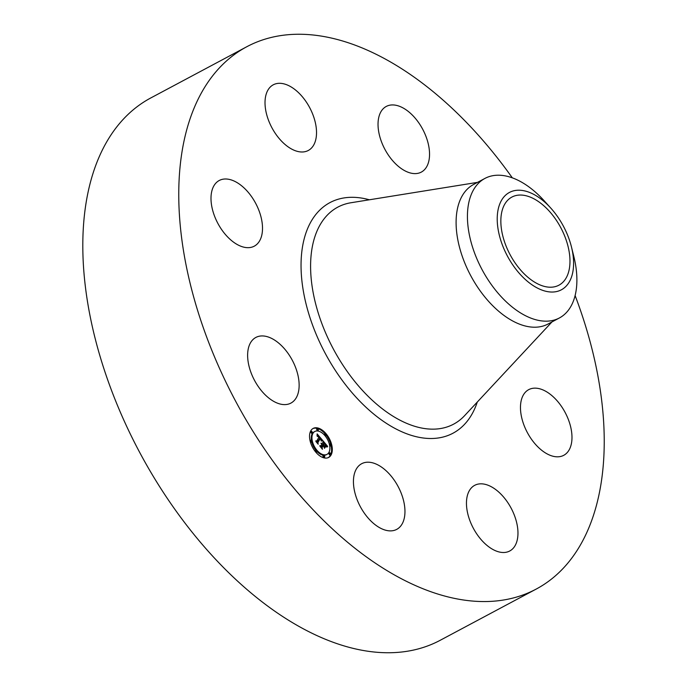 <?xml version="1.0" encoding="UTF-8"?>
<svg xmlns="http://www.w3.org/2000/svg" width="687" height="687" viewBox="0 0 687 687"><rect width="100%" height="100%" fill="white"/><g stroke="black" fill="none" stroke-linecap="round" stroke-linejoin="round"><path stroke-width="1.03" d="M298.596 378.58A37.218 21.4 -118.1 0 1 290.902 403.106A37.218 21.4 -118.1 0 1 265.568 395.197A37.218 21.4 -118.1 0 1 248.17 361.972A37.218 21.4 -118.1 0 1 255.865 337.437A37.218 21.4 -118.1 0 1 281.198 345.346A37.218 21.4 -118.1 0 1 298.596 378.58M575.113 295.565A307.364 176.739 -118.1 0 1 536.169 589.094L440.23 640.275A307.364 176.739 -118.1 0 1 339.077 644.337A307.364 176.739 -118.1 0 1 106.579 376.674A307.364 176.739 -118.1 0 1 150.865 97.906L246.813 46.725A307.364 176.739 -118.1 0 1 347.966 42.663A307.364 176.739 -118.1 0 1 512.304 177.83M536.169 589.094A307.364 176.739 -118.1 0 1 435.026 593.147A307.364 176.739 -118.1 0 1 202.528 325.483A307.364 176.739 -118.1 0 1 246.813 46.725M528.337 196.405A49.945 28.717 -118.1 0 1 566.114 239.892A49.945 28.717 -118.1 0 1 558.917 285.191A49.945 28.717 -118.1 0 1 542.481 285.852A49.945 28.717 -118.1 0 1 504.705 242.356A49.945 28.717 -118.1 0 1 511.901 197.066A49.945 28.717 -118.1 0 1 528.337 196.405M571.077 278.183A55.175 31.722 61.9 0 0 571.472 246.985A55.175 31.722 61.9 0 0 550.622 207.912A55.175 31.722 61.9 0 0 499.732 204.073A55.175 31.722 61.9 0 0 521.785 276.045A55.175 31.722 61.9 0 0 571.077 278.183M571.472 246.985L573.851 256.586A79.082 45.471 61.9 0 1 573.293 301.301A79.082 45.471 -118.1 0 1 559.39 317.969A79.082 45.471 -118.1 0 1 533.361 319.008A79.082 45.471 61.9 0 1 480.522 266.659A79.082 45.471 61.9 0 1 471.033 195.074A79.082 45.471 -118.1 0 1 484.936 178.414A79.082 45.471 -118.1 0 1 510.965 177.375A79.082 45.471 61.9 0 1 543.975 200.578L550.622 207.912M559.39 317.969L548.054 324.015A79.082 45.471 -118.1 0 1 522.034 325.054A79.082 45.471 -118.1 0 1 462.214 256.182A79.082 45.471 -118.1 0 1 473.609 184.46L484.936 178.414M524.67 393.041A37.218 21.4 -118.1 0 1 528.707 389.649A37.218 21.4 -118.1 0 1 562.842 408.499A37.218 21.4 -118.1 0 1 567.78 451.917A37.218 21.4 -118.1 0 1 563.744 455.318A37.218 21.4 -118.1 0 1 529.617 436.468A37.218 21.4 -118.1 0 1 524.67 393.041M296.045 150.977A37.218 21.4 -118.1 0 1 267.896 118.568A37.218 21.4 -118.1 0 1 273.254 84.81A37.218 21.4 -118.1 0 1 285.5 84.321A37.218 21.4 -118.1 0 1 313.65 116.73A37.218 21.4 -118.1 0 1 308.291 150.479A37.218 21.4 -118.1 0 1 296.045 150.977M486.946 484.842A37.218 21.4 -118.1 0 1 515.095 517.251A37.218 21.4 -118.1 0 1 509.728 551A37.218 21.4 -118.1 0 1 497.482 551.489A37.218 21.4 -118.1 0 1 469.333 519.08A37.218 21.4 -118.1 0 1 474.691 485.331A37.218 21.4 -118.1 0 1 486.946 484.842M389.692 156.962A37.218 21.4 -118.1 0 1 386.274 106.433A37.218 21.4 -118.1 0 1 417.885 121.582A37.218 21.4 -118.1 0 1 421.303 172.111A37.218 21.4 -118.1 0 1 389.692 156.962M393.299 478.848A37.218 21.4 -118.1 0 1 396.717 529.376A37.218 21.4 -118.1 0 1 365.098 514.237A37.218 21.4 -118.1 0 1 361.68 463.708A37.218 21.4 -118.1 0 1 393.299 478.848M258.312 242.769A37.218 21.4 -118.1 0 1 254.276 246.169A37.218 21.4 -118.1 0 1 220.141 227.32A37.218 21.4 -118.1 0 1 215.203 183.893A37.218 21.4 -118.1 0 1 219.239 180.492A37.218 21.4 -118.1 0 1 253.366 199.342A37.218 21.4 -118.1 0 1 258.312 242.769M310.782 430.826A16.445 9.455 -118.1 0 1 313.178 428.413A16.445 9.455 -118.1 0 1 327.785 436.005A16.445 9.455 -118.1 0 1 331.057 455.026A16.445 9.455 -118.1 0 1 328.661 457.439A16.445 9.455 -118.1 0 1 314.053 449.839A16.445 9.455 -118.1 0 1 310.782 430.826M328.292 457.611A16.445 9.455 61.9 0 0 330.335 455.404A16.445 9.455 61.9 0 0 331.082 445.648M330.653 443.982A16.445 9.455 61.9 0 0 326.231 435.223M325.114 433.832A16.445 9.455 61.9 0 0 312.825 428.619M314.818 431.488A12.959 7.454 -118.1 0 1 326.325 437.473A12.959 7.454 -118.1 0 1 328.901 452.458A12.959 7.454 -118.1 0 1 327.021 454.356A12.959 7.454 -118.1 0 1 315.505 448.371A12.959 7.454 -118.1 0 1 312.928 433.394A12.959 7.454 -118.1 0 1 314.818 431.488L314.096 431.874A12.959 7.454 61.9 0 0 312.207 433.772A12.959 7.454 61.9 0 0 311.409 440.376M310.455 442.248A0.996 0.575 61.9 0 0 310.988 442.334L311.709 441.947A0.996 0.575 -118.1 0 1 310.764 440.195A0.996 0.575 -118.1 0 1 311.709 441.947A12.959 7.454 61.9 0 0 315.865 450.217M316.982 451.488A12.959 7.454 61.9 0 0 326.299 454.742L327.021 454.356M324.556 434.193A0.996 0.575 61.9 0 0 324.135 434.742M328.996 453.205A0.996 0.575 61.9 0 0 329.872 454.854M329.7 445.863A0.996 0.575 61.9 0 0 330.49 445.897M315.307 450.586A0.996 0.575 61.9 0 0 314.886 451.016M316.759 452.003A0.996 0.575 -118.1 0 1 315.822 450.243A0.996 0.575 -118.1 0 1 316.759 452.003L316.037 452.381A0.996 0.575 61.9 0 0 316.183 452.235M323.07 455.833A0.996 0.575 61.9 0 0 323.946 457.482M310.868 431.573A0.996 0.575 61.9 0 0 311.752 433.222M316.793 428.946A0.996 0.575 61.9 0 0 317.677 430.594M322.469 440.187L321.138 440.633L320.065 437.92L317.566 442.205L317.841 443.261L315.814 440.848L316.698 441.114L318.948 437.13L317.291 436.228L317.935 435.987L319.12 436.829L317.918 435.584L317.076 435.901L317.136 433.892L322.469 440.187M322.607 440.771L321.207 441.002L322.607 440.771M321.069 439.981L320.185 438.615L317.909 442.634L318.193 444.231L315.926 441.526L318.004 443.836L317.755 442.514L320.116 438.34L321.069 439.981M322.873 440.668L327.476 446.155L326.067 446.49L325.793 444.884L324.17 442.772L323.113 444.652L324.316 443.321L325.93 445.923L324.367 443.562L323.491 445.107L325.252 446.069L324.307 447.752L322.924 444.987L321.782 447.005L322.057 448.207L319.884 445.605L320.898 445.949L321.868 444.223L321.104 443.562L322.04 443.931L321.027 443.115L322.229 443.596L323.182 441.904L322.873 440.668M327.673 446.808L326.119 446.911L327.673 446.808M325.501 446.602L324.522 448.328L325.226 446.748M324.024 446.859L323.113 445.777L322.143 447.495L322.435 449.298L319.816 445.992L322.246 448.894L322.005 447.409L323.062 445.537L324.024 446.859M321.19 447.168L322.924 444.987M324.161 447.125L324.539 446.456L323.981 446.37M322.529 445.193L324.17 442.772M326.54 446.284L326.033 445.674M323.775 442.986L323.053 442.127M320.898 445.949L320.391 446.215M321.782 447.005L321.276 447.271M325.252 446.069L324.539 446.456M323.113 444.652L322.392 445.03M321.602 440.393L321.173 439.886M319.678 438.126L318.905 437.207M317.488 435.532L317.111 435.086M317.016 442.282L320.065 437.92M317.935 435.987L317.265 436.348M317.806 435.962L317.282 436.236M316.698 441.114L316.243 441.363M317.566 442.205L317.136 442.428M322.529 440.582L321.945 440.891M321.748 440.968L321.233 441.045M322.426 440.582L321.705 440.96M322.315 440.582L321.602 440.968M322.203 440.599L321.482 440.985M322.083 440.625L321.37 441.011M321.963 440.659L321.241 441.045M326.334 446.988L326.763 446.627M327.081 446.602L326.497 446.911M326.918 446.61L326.196 446.997M326.617 446.662L326.127 446.928M326.162 435.464A0.996 0.575 -118.1 0 1 325.071 433.849A0.996 0.575 -118.1 0 1 326.162 435.464M330.593 454.476A0.996 0.575 -118.1 0 1 329.511 452.862A0.996 0.575 -118.1 0 1 330.593 454.476M331.211 445.511A0.996 0.575 -118.1 0 1 330.129 443.896A0.996 0.575 -118.1 0 1 331.211 445.511M324.668 457.095A0.996 0.575 -118.1 0 1 323.586 455.49A0.996 0.575 -118.1 0 1 324.668 457.095M311.237 431.376A0.996 0.575 -118.1 0 1 312.319 432.99A0.996 0.575 -118.1 0 1 311.237 431.376M317.162 428.748A0.996 0.575 -118.1 0 1 318.253 430.363A0.996 0.575 -118.1 0 1 317.162 428.748M551.979 321.92L464.592 415.669A122.99 70.727 -118.1 0 1 413.136 425.794A122.99 70.727 -118.1 0 1 316.664 307.639A122.99 70.727 -118.1 0 1 350.997 202.742L477.525 182.373M477.285 402.058A130.685 75.141 -118.1 0 1 410.002 434.931A130.685 75.141 -118.1 0 1 303.362 291.151A130.685 75.141 -118.1 0 1 369.374 199.788M326.016 435.61L325.295 435.996M325.071 433.849L324.358 434.236M330.447 454.622L329.726 455M329.511 452.862L328.79 453.24M331.065 445.657L330.344 446.043M330.129 443.896L329.408 444.283M315.822 450.243L315.101 450.62M324.522 457.25L323.8 457.628M323.586 455.49L322.864 455.867M311.383 431.23L310.661 431.616M312.319 432.99L311.606 433.368M317.308 428.602L316.587 428.989M318.253 430.363L317.531 430.74M310.764 440.195L310.052 440.573"/></g></svg>
